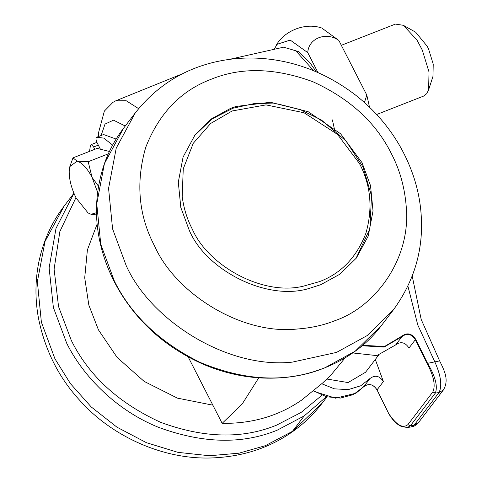 <?xml version="1.0" encoding="UTF-8"?>
<svg xmlns="http://www.w3.org/2000/svg" width="482" height="482" viewBox="0 0 482 482"><rect width="100%" height="100%" fill="white"/><g stroke="black" fill="none" stroke-linecap="round" stroke-linejoin="round"><path stroke-width="0.72" d="M362.024 162.663L340.593 133.773L308.1 111.661L270.474 102.274L235.915 106.48L230.559 108.384L211.435 118.873L195.011 134.966L183.094 157.024L178.304 182.166L180.816 207.489L189.305 230.408C206.404 270.866 268.384 301.997 310.269 288.067L320.777 284.687L339.894 274.192L356.319 258.099L368.236 236.047L373.026 210.899L370.513 185.582L362.024 162.663M212.863 405.175L177.424 398.132L144.148 381.395L117.102 357.391L98.461 329.905L88.845 305.124L84.718 277.777L87.393 249.911L97.153 223.985M376.665 114.493L423.624 96.081L426.697 93.677L428.625 89.815L429.016 71.963L422.256 50.014L416.972 40.036L403.314 25.293L395.391 24.1L341.334 45.302M428.625 89.815L432.969 76.391L433.234 64.16L428.6 49.122L427.263 46.338L415.629 32.186L403.314 25.293M364.44 102.497L366.808 95.075L338.852 40.446C326.236 31.3 308.39 38.289 307.763 52.64L290.212 40.078L277.005 44.32L274.445 48.923M317.957 72.571L307.763 52.64M96.508 212.689L91.08 214.297L88.067 212.948L76.174 198.114C71.517 188.667 69.191 179.81 69.203 171.544L69.86 166.537L77.132 161.157C82.199 162.771 87.164 168.17 92.038 177.334L97.587 192.258M96.569 214.936L91.08 214.297L88.067 212.948M69.86 166.537L72.975 157.867L77.132 161.157L88.2 161.729L92.038 177.334L98.485 186.203M108.311 153.842L88.2 161.729M72.975 157.867L97.153 148.384L109.396 151.487M94.791 149.312L93.598 146.98L91.719 144.757L90.984 144.684L90.423 145.456L89.55 151.366M112.637 145.1L103.811 138.123L96.689 137.25C95.689 138.021 95.791 139.774 96.996 142.527L100.419 149.209M116.132 139.057L103.6 134.538L96.647 137.262L103.516 134.568M338.852 40.446L321.741 28.004C304.25 21.955 282.988 31.776 275.885 45.995M369.513 107.203L366.808 95.075M362.591 345.359L384.606 346.45L401.807 336.189C407.139 332.279 411.803 333.363 415.809 339.442L427.492 363.145C435.324 376.273 437.939 386.263 435.33 393.113L410.405 425.769L407.386 427.522L406.489 427.6M313.3 390.727L326.416 396.74L340.364 398.084L353.342 394.613L363.705 386.769L363.283 386.654L363.705 386.769C368.784 383.039 373.231 384.076 377.038 389.872L388.745 413.61C396.427 425.106 402.813 428.787 407.886 424.648L432.812 391.993C435.752 385.63 433.83 376.111 427.04 363.44L439.638 360.898L421.184 319.421L412.218 276.102M407.368 427.528L411.327 426.901L414.086 425.19L439.012 392.535C442.301 385.733 440.922 375.55 434.866 361.976L417.78 324.988L407.911 286.115M427.04 363.44L415.339 339.702L408.989 348.01C405.181 342.214 400.735 341.184 395.656 344.913L376.822 355.608L352.776 352.945M375.309 359.476L383.383 381.557C379.575 375.761 375.129 374.731 370.049 378.46L360.729 385.781L348.191 389.631L334.381 388.829L321.783 383.774M345.046 357.969L331.128 374.821L322.741 382.907L301.551 400.168C278.463 416.044 252.002 423.768 222.16 423.347L188.173 356.933M378.563 355.21L365.555 372.249L348.064 382.563L326.856 379.039M258.756 377.828L242.211 403.982L222.16 423.347M332.411 119.904L334.767 130.724M135.297 112.86L123.488 128.333L104.419 163.615L96.761 203.85L100.78 244.362L114.361 281.036C131.267 315.198 159.783 342.292 199.91 362.307C241.283 379.599 279.614 382.6 314.903 371.315L324.711 367.88L355.3 351.089L381.581 325.338L393.39 309.872C414.261 281.175 423.533 249.658 421.202 215.321C419.671 191.402 412.465 168.122 399.566 145.474C388.323 126.085 373.58 109.233 355.342 94.918C328.085 74.216 298.539 62.202 266.697 58.876C247.73 56.906 229.161 58.286 210.989 63.009C180.521 70.987 155.294 87.604 135.297 112.86L116.228 148.149L108.57 188.378L112.583 228.89L126.17 265.564C150.565 320.247 226.986 369.14 292.219 362.145L336.52 352.408L367.109 335.623L393.39 309.872M406.224 206.489C404.663 187.161 399.699 169.519 391.336 153.571C375.972 122.597 349.86 98.665 312.999 81.783C275.15 67.817 241.235 66.968 211.255 79.223C180.858 90.652 159.006 113.378 145.709 147.396C135.569 182.72 138.581 215.707 154.758 246.368C175.641 293.177 241.066 335.038 296.906 329.043C310.836 328.037 323.476 325.26 334.833 320.711C376.225 306.66 411.254 257.828 406.224 206.489M326.368 396.764L304.214 415.912L277.12 430.221C242.103 444.537 202.488 443.542 158.277 427.233C116.686 410.447 83.253 376.623 66.769 343.377L53.382 307.516L49.116 267.896L56.008 228.354L73.945 193.306M304.214 415.912L292.405 431.384L265.311 445.693L238.964 453.201L209.387 455.737L177.936 452.357L146.468 442.705L116.981 427.191L91.231 406.959L70.402 383.606L54.96 358.849L41.38 322.175L37.361 281.663L45.025 241.428L64.094 206.145L73.927 193.258M326.947 396.915L322.181 403.151L292.405 431.384M321.91 395.288L301.051 412.478L276.451 425.214C242.307 439.168 203.687 438.198 160.578 422.298C118.596 403.073 88.857 375.815 71.36 340.539L58.557 306.6L54.098 269.119L59.882 231.487L75.945 197.668M98.328 145.124L93.598 146.98M415.809 339.442L415.339 339.702C411.526 333.906 407.079 332.869 402 336.599L401.807 336.189M395.656 344.913L402 336.599L384.136 347.082L362.109 345.769M432.812 391.993L435.33 393.113L439.012 392.535L443.368 389.998C449.459 379.834 444.139 370.176 439.638 360.898M411.321 426.901C413.279 426.938 415.653 425.522 418.442 422.654L414.086 425.19L410.405 425.769L407.886 424.648M370.049 378.46L363.705 386.769L355.969 393.198L335.593 398.192L314.523 391.571L313.264 390.757M383.383 381.557L377.038 389.872M359.439 163.5L337.502 134.4L304.088 112.77L266.022 104.889L232.191 110.962L210.658 123.458L193.258 143.317L183.25 168.851L182.196 196.56C183.763 208.387 187.118 219.226 192.264 229.077C208.103 265.793 262.57 296.014 303.082 286.248L319.518 281.615C340.997 273.541 356.439 257.478 365.832 233.439C373.002 208.477 370.875 185.166 359.439 163.5M125.26 126.013L113.523 120.175L105.034 124.061L101.087 135.52M138.641 108.661L126.145 100.708L115.68 100.852L112.981 102.323L104.377 111.059L98.394 133.243L98.346 136.593M313.668 70.746L295.779 50.767L283.585 47.188L229.366 59.388M381.581 325.338C365.724 346.57 343.377 361.982 314.541 371.58C297.719 376.846 279.662 378.966 260.364 377.93C241.163 376.785 222.274 372.285 203.705 364.446C171.321 350.131 145.522 329.2 126.302 301.648C116.192 287.139 108.577 271.667 103.455 255.219C93.544 223.214 94.213 191.703 105.456 160.699C109.974 148.95 115.987 138.159 123.488 128.333M322.181 403.151C312.667 415.544 301.491 425.931 288.658 434.324C266.679 448.766 241.434 456.623 212.93 457.9C162.97 460.171 111.553 435.909 80.38 401.048C58.882 377.942 44.88 350.173 38.385 317.746C35.041 299.141 35.156 280.741 38.729 262.557C43.103 241.325 51.556 222.521 64.094 206.145M90.984 144.684L96.912 142.359M407.386 427.51L401.398 426.504L399.108 425.257C395.258 422.792 391.8 418.924 388.727 413.658L377.026 389.92C373.182 384.13 368.742 383.082 363.699 386.775M418.442 422.654L443.368 389.998M194.559 135.569L211.911 119.036L233.011 108.203L254.671 103.479L277.981 103.992L300.31 109.607L321.536 120.102L345.974 140.967L362.928 166.784L371.514 195.849L369.875 228.848L355.867 258.689M182.678 73.692L115.68 100.852M283.585 47.188L298.665 51.646L309.854 62.606L316.337 71.866"/></g></svg>
